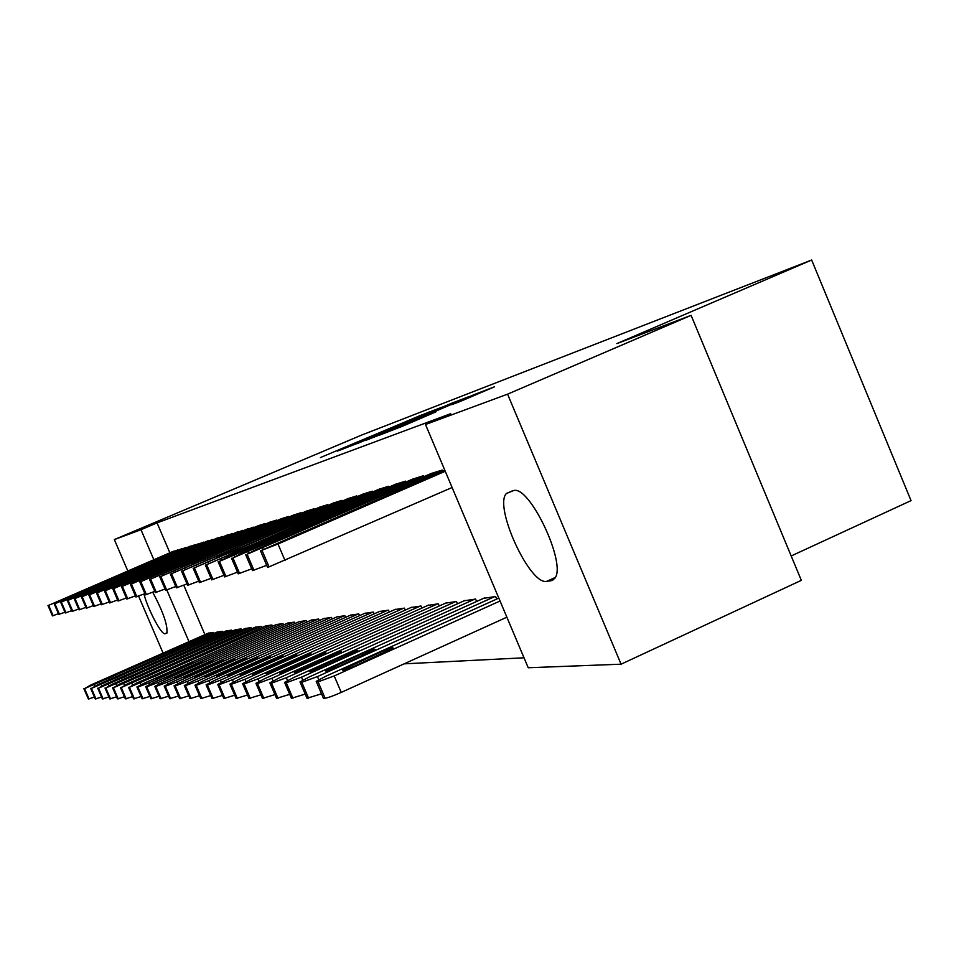 <?xml version="1.0" encoding="UTF-8"?>
<svg xmlns="http://www.w3.org/2000/svg" width="959" height="959" viewBox="0 0 959 959"><rect width="100%" height="100%" fill="white"/><g stroke="black" fill="none" stroke-linecap="round" stroke-linejoin="round"><path stroke-width="1.44" d="M421.78 414.899L320.414 457.563L421.78 414.899M459.864 401.605L494.508 386.801L475.125 394.233L378.673 435.482L402.324 426.299L435.997 411.819L389.666 430.939L456.28 402.324L473.782 395.108L451.689 404.698L459.864 401.605M425.508 424.501L507.575 394.161L621.072 664.191L528.217 667.752L425.508 424.501L450.67 413.713L157.048 522.871L140.985 529.728L153.836 559.696M127.799 570.917L114.337 539.581L361.651 435.062L811.662 260.021L616.865 343.598L691.091 315.343L507.575 394.161M114.337 539.581L140.985 529.728M442.459 407L422.691 414.612L337.388 451.126L358.594 442.878L442.459 407M451.162 403.451L469.383 396.475L379.776 434.847L366.47 440.109L403.271 424.034L357.048 443.681L451.162 403.451M791.187 555.968L911.05 500.622L811.662 260.021M442.65 471.049L442.231 470.066L430.891 473.614M496.702 599.063L495.623 596.522L483.6 598.332M405.957 482.029L405.573 481.142L395.3 484.355M457.479 603.798L456.496 601.497L445.587 603.139M372.619 491.991L372.284 491.188L362.922 494.113M421.84 608.102L420.953 606.016L411.015 607.515M342.219 501.089L341.907 500.358L333.348 503.043M389.33 612.046L388.527 610.152L379.428 611.518M314.372 509.433L314.096 508.761L306.221 511.219M359.541 615.666L358.81 613.928L350.455 615.187M288.779 517.105L288.515 516.481L281.263 518.747M332.162 618.999L331.478 617.404L323.782 618.567M265.163 524.177L264.924 523.614L258.223 525.7M306.892 622.079L306.269 620.605L299.148 621.684M243.31 530.723L236.873 532.149M283.516 624.932L282.941 623.578L276.336 624.573M223.027 536.812L217.046 538.131M261.819 627.594L261.28 626.335L255.142 627.258M204.159 542.47L198.585 543.693M241.62 630.063L241.129 628.9L235.399 629.763M186.549 547.745L181.347 548.896M222.788 632.377L222.32 631.286L216.974 632.101M157.048 522.871L169.863 552.792M183.768 585.242L204.938 634.642M404.123 663.844L524.022 657.802M213.833 633.479L213.377 632.425L208.199 633.204M178.182 550.262L173.147 551.377M232.042 631.25L231.563 630.111L226.024 630.95M195.204 545.156L189.81 546.342M251.546 628.852L251.018 627.642L245.096 628.529M207.635 540.912L213.425 539.689M272.464 626.287L271.912 624.98L265.547 625.939M232.977 533.827L226.78 535.194M294.988 623.53L294.377 622.127L287.532 623.158M254.027 527.51L247.35 528.984M319.275 620.569L318.628 619.034L311.231 620.149M276.731 520.713L276.48 520.114L269.515 522.295M345.576 617.368L344.868 615.702L336.849 616.913M301.318 513.341L301.042 512.705L293.49 515.067M374.118 613.892L373.351 612.082L364.636 613.388M328.002 505.357L327.702 504.65L319.503 507.215M405.213 610.116L404.374 608.126L394.868 609.564M357.084 496.642L356.76 495.875L347.805 498.68M439.234 606.004L438.311 603.81L427.906 605.381M388.898 487.124L388.539 486.285L378.733 489.342M476.611 601.485L475.58 599.075L464.132 600.802M423.842 476.671L423.446 475.736L412.67 479.104M513.257 490.732C529.044 483.756 567.308 564.539 554.71 578.421L551.149 580.722L546.774 581.322C529.883 585.769 493.298 505.849 506.484 493.441L513.257 490.732M691.091 315.343L801.328 580.351L621.072 664.191M163.102 653.115L138.647 596.198M152.733 592.23C163.306 612.13 168.005 625.819 166.806 633.324L164.984 633.719C161.448 635.038 148.022 609.672 143.958 594.077M166.83 590.013L188.995 641.679M423.818 414.252L345.252 447.841L423.818 414.252M440.493 408.39L409.709 421.253L440.672 408.798M212.934 632.484L84.572 688.598L90.781 685.026L208.583 633.036M94.414 697.121L88.372 698.979L83.841 688.61M108.463 678.349L133.673 666.889L106.197 678.469L100.659 681.25L108.463 678.349M177.607 549.975L48.657 605.333L173.531 551.209M72.608 595.131L98.034 584.043L72.608 595.131M58.439 613.7L52.457 615.87L47.986 605.501L52.529 615.894M221.865 631.346L91.417 688.394L97.698 684.762L217.369 631.921M101.522 697.037L95.265 698.955L90.661 688.406M115.703 677.977L141.309 666.337L113.366 678.097L107.756 680.926L115.703 677.977M231.095 630.171L98.501 688.19L104.843 684.498L226.444 630.77M108.87 696.953L102.397 698.931L97.71 688.202M123.208 677.593L149.196 665.75L120.774 677.725L115.092 680.59L123.208 677.593M185.95 547.457L54.903 603.726L181.742 548.728M79.261 593.345L105.082 582.089L79.261 593.345M64.948 612.19L58.763 614.443L54.219 603.906M194.581 544.856L61.364 602.06L190.23 546.162M86.142 591.511L112.359 580.063L86.142 591.511M71.673 610.643L65.272 612.969L60.657 602.24M240.637 628.96L105.826 687.975L112.239 684.223L235.818 629.572M116.495 696.857L109.782 698.907L105.01 687.999M130.963 677.198L157.36 665.162L128.446 677.33L122.692 680.243L130.963 677.198M250.527 627.701L113.414 687.759L119.899 683.935L245.54 628.337M124.382 696.761L117.43 698.883L112.575 687.771M138.995 676.79L165.823 664.539L136.394 676.922L130.556 679.883L138.995 676.79M203.512 542.159L68.053 600.346L199.004 543.513M93.263 589.605L119.899 577.977L93.263 589.605M78.65 609.025L72.021 611.434L67.322 600.526M212.754 539.366L74.994 598.56L208.091 540.768M100.635 587.627L127.703 575.808L100.635 587.627M85.878 607.359L79.01 609.852L74.227 598.752M260.764 626.407L121.278 687.531L127.823 683.635L255.597 627.054M132.558 696.654L125.353 698.859L120.414 687.543M147.314 676.359L174.586 663.904L144.617 676.503L138.707 679.511L147.314 676.359M222.332 536.465L82.174 596.702L217.501 537.927M108.283 585.577L135.794 573.554L108.283 585.577M93.371 605.62L86.25 608.21L81.383 596.906M271.373 625.052L129.441 687.291L136.046 683.335L266.015 625.736M141.045 696.546L133.565 698.835L128.542 687.315M155.945 675.915L183.66 663.232L153.152 676.059L147.159 679.116L155.945 675.915M232.258 533.468L89.619 594.796L227.247 534.99M116.207 583.456L144.174 571.228L116.207 583.456M101.151 603.822L93.754 606.508L88.803 595M282.378 623.65L148.969 682.856L137.904 687.052L136.909 686.944L144.581 683.012L276.827 624.357M149.856 696.426L142.088 698.799L136.969 687.064M164.9 675.46L193.083 662.549L161.999 675.604L155.933 678.708L164.9 675.46M293.802 622.199L157.995 682.52L146.691 686.788L145.66 686.68L153.44 682.688L288.036 622.93M159.014 696.306L150.935 698.775L145.72 686.812M174.202 674.98L202.864 661.83L171.181 675.136L165.032 678.289L174.202 674.98M305.669 620.689L167.369 682.173L155.814 686.524L154.747 686.404L162.634 682.34L299.676 621.444M168.532 696.174L160.129 698.751L154.819 686.548M183.864 674.489L213.03 661.099L180.724 674.645L174.49 677.857L183.864 674.489M317.992 619.118L177.127 681.801L165.308 686.248L164.205 686.117L172.2 681.993L311.771 619.91M178.434 696.042L169.695 698.715L164.277 686.272M193.91 673.973L223.591 660.331L190.649 674.141L184.32 677.402L193.91 673.973M330.831 617.488L187.281 681.429L175.197 685.961L174.035 685.817L182.15 681.621L324.346 618.315M188.743 695.898L179.633 698.679L174.118 685.997M204.363 673.434L234.583 659.528L200.97 673.614L194.557 676.934L204.363 673.434M344.185 615.786L197.854 681.034L185.483 685.673L184.284 685.505L192.507 681.238L337.436 616.649M199.496 695.743L190.002 698.643L184.368 685.697M215.26 672.882L246.019 658.701L235.95 662.261L211.723 673.062L205.214 676.443L215.26 672.882M358.091 614.012L208.882 680.626L196.211 685.361L194.965 685.182L203.308 680.83L351.066 614.911M210.704 695.587L200.803 698.608L195.049 685.385M226.612 672.295L257.947 657.826L247.638 661.458L222.92 672.487L216.326 675.927L226.612 672.295M372.607 612.166L220.378 680.195L207.408 685.026L206.101 684.834L214.564 680.411L365.271 613.101M222.416 695.419L212.059 698.572L206.197 685.062M238.443 671.684L270.39 656.927L259.817 660.631L234.607 671.887L227.906 675.388L238.443 671.684M387.748 610.248L232.402 679.751L219.096 684.69L217.729 684.474L226.324 679.967L380.088 611.219M234.655 695.227L223.831 698.536L217.837 684.726M250.814 671.06L283.373 655.992L272.524 659.756L246.799 671.264L240.014 674.824L250.814 671.06M403.571 608.234L244.965 679.284L231.323 684.342L229.884 684.103L238.611 679.511L395.564 609.253M247.458 695.035L236.118 698.5L230.004 684.378M263.749 670.389L296.93 655.009L285.818 658.845L259.541 670.605L252.661 674.225L263.749 670.389M420.114 606.124L258.115 678.792L244.101 683.971L242.603 683.707L251.462 679.032L411.747 607.191M260.872 694.831L248.98 698.452L242.735 684.007M277.271 669.706L311.124 653.99C310.932 653.379 307.132 654.685 299.711 657.898L265.883 673.614C266.099 674.189 269.887 672.894 277.271 669.706M437.424 603.918L271.888 678.277L257.492 683.575L255.933 683.288L264.912 678.54L428.673 605.033M274.921 694.604L262.454 698.404L256.077 683.623M291.44 668.974L325.976 652.911C325.832 652.264 321.924 653.582 314.252 656.903L279.74 672.954C279.92 673.602 283.816 672.271 291.44 668.974M455.573 601.617L286.333 677.737L271.541 683.168L269.899 682.856L279.021 678.013L446.391 602.779M289.69 694.364L276.588 698.356L270.054 683.216L276.588 698.356M306.293 668.207L341.548 651.796C341.44 651.077 337.424 652.432 329.5 655.86L294.269 672.271C294.401 672.966 298.417 671.624 306.293 668.207M474.609 599.195L301.498 677.174L286.285 682.748L284.571 682.388L293.814 677.462L464.971 600.418M305.19 694.1L291.404 698.308L284.739 682.784L291.404 698.308M321.888 667.416L357.887 650.622C357.827 649.842 353.703 651.221 345.492 654.757L309.517 671.552C309.613 672.319 313.737 670.94 321.888 667.416M242.555 530.363L97.35 592.806L237.364 531.933M124.43 581.262L152.877 568.819L124.43 581.262M109.218 601.952L101.534 604.733L96.499 593.022M253.248 527.138L105.37 590.732L247.854 528.769M132.965 578.972L161.903 566.313L132.965 578.972M117.609 600.01L109.626 602.899L104.495 590.96M264.348 523.782L113.713 588.586L258.75 525.472M141.836 576.599L171.289 563.7L141.836 576.599M126.336 597.996L118.029 600.993L112.79 588.826M275.892 520.293L122.38 586.357L270.066 522.056M151.066 574.129L181.047 560.991L151.066 574.129M135.411 595.887L126.768 599.003L121.433 586.596M287.904 516.673L131.407 584.031L281.838 518.507M160.668 571.552L191.189 558.174L160.668 571.552M144.869 593.693L135.854 596.942L130.424 584.283M300.395 512.897L140.817 581.61L294.089 514.803M170.678 568.879L201.762 555.249L170.678 568.879M154.723 591.403L145.444 594.856L139.786 581.873M313.425 508.965L150.611 579.08L306.844 510.955M181.107 566.086L212.778 552.192L181.107 566.086M165.008 589.018L155.31 592.626L149.544 579.356M327.007 504.866L160.848 576.455L320.15 506.939M191.992 563.173L224.262 549.004L191.992 563.173M175.737 586.524L165.619 590.288L159.733 576.743M341.188 500.586L171.529 573.698L334.02 502.744M203.356 560.128L236.262 545.671L203.356 560.128M186.969 583.911L176.384 587.855L170.366 573.997M356.005 496.115L182.69 570.833L348.513 498.368M215.236 556.939L248.789 542.207L215.236 556.939M198.717 581.178L187.628 585.302L181.491 571.132M371.493 491.428L194.377 567.824L363.653 493.801M227.667 553.619L216.458 558.018L223.627 554.698L261.903 538.562L227.667 553.619M211.016 578.325L199.4 582.64L193.131 568.136M387.712 486.537L206.617 564.671L379.5 489.006M240.685 550.13L229.177 554.638L236.453 551.269L275.629 534.762L240.685 550.13M223.915 575.316L211.723 579.847L205.322 565.007M404.71 481.406L219.455 561.363L227.403 557.227L396.103 483.995M254.339 546.474L242.519 551.089L249.903 547.661L290.014 530.771L254.339 546.474M237.472 572.151L224.658 576.922L218.101 561.71M422.535 476.012L232.941 557.886L240.961 553.679L413.509 478.745M268.676 542.638L256.532 547.361L264.013 543.885L305.118 526.587L268.676 542.638M251.714 568.831L238.228 573.854L231.527 558.258L238.228 573.854M494.604 596.654L317.441 676.574L301.785 682.293L299.987 681.897L309.361 676.886L484.487 597.937M321.517 693.813L306.988 698.26L300.179 682.34L306.988 698.26M338.275 666.577L375.053 649.399C375.053 648.536 370.797 649.938 362.286 653.618L325.545 670.797C325.581 671.636 329.824 670.221 338.275 666.577M441.272 470.366L247.11 554.242L255.202 549.963L431.79 473.219M283.756 538.598L271.253 543.453L278.841 539.917L320.977 522.199L283.756 538.598M266.698 565.331L252.493 570.617L245.636 554.626M500.035 601.017L334.223 675.951L318.088 681.825L316.206 681.37L325.724 676.275L498.812 598.116M506.867 617.188L341.236 692.398C333.288 695.91 327.906 697.84 325.077 698.2L323.387 698.212L316.422 681.873L323.387 698.212M355.525 665.69L393.118 648.104C393.178 647.157 388.803 648.596 379.968 652.408L342.411 669.993C342.387 670.904 346.75 669.478 355.525 665.69M445.252 471.253L277.99 544.005L260.5 550.802L444.772 470.126M267.501 567.225L260.5 550.802L267.501 567.225L269.047 566.865L452.109 487.508M299.616 534.355L286.753 539.33L294.449 535.733L337.664 517.572L299.616 534.355M428.889 412.814L428.601 412.142M410.116 421.864L409.853 421.229M475.448 395L475.125 394.233M164.984 633.719L167.166 632.76M551.149 580.722L553.691 579.572M546.774 581.322L555.261 577.486M94.21 684.894L94.737 686.105M83.901 688.61L88.372 698.979M84.572 688.598L89.055 698.979M106.509 679.2L106.197 678.469M126.168 670.533L125.845 669.79M53.153 615.762L48.657 605.333M101.234 684.63L101.786 685.889M90.721 688.418L95.265 698.955M91.417 688.394L95.972 698.955M113.689 678.852L113.366 678.097M133.661 670.053L133.337 669.286M108.511 684.354L109.074 685.661M97.782 688.214L102.397 698.931M98.501 688.19L103.128 698.931M121.11 678.504L120.774 677.725M141.417 669.55L141.069 668.759M59.47 614.323L54.903 603.726M58.835 614.467L54.267 603.894M66.015 612.849L61.364 602.06M65.356 612.993L60.705 602.228M116.027 684.079L116.614 685.433M105.082 687.999L109.782 698.907M105.826 687.975L110.537 698.907M128.794 678.133L128.446 677.33M149.436 669.022L149.077 668.207M123.819 683.791L124.43 685.194M112.647 687.783L117.43 698.883M113.414 687.759L118.209 698.883M136.753 677.749L136.394 676.922M157.732 668.495L157.372 667.632M72.788 611.315L68.053 600.346M72.093 611.47L67.382 600.514M79.801 609.72L74.994 598.56M79.082 609.888L74.287 598.74M131.898 683.491L132.534 684.954M120.486 687.555L125.353 698.859M121.278 687.531L126.156 698.859M144.989 677.366L144.617 676.503M166.339 667.932L165.955 667.044M87.065 608.078L82.174 596.702M86.322 608.246L81.443 596.894M140.278 683.18L140.925 684.702M128.602 687.315L133.565 698.835M129.441 687.291L134.404 698.835M153.536 676.958L153.152 676.059M175.245 667.356L174.85 666.445M94.605 606.376L89.619 594.796M93.838 606.544L88.863 594.988M148.969 682.856L149.652 684.438M137.041 687.076L142.088 698.799M137.904 687.052L142.963 698.799M162.395 676.539L161.999 675.604M184.5 666.769L184.092 665.81M157.995 682.52L158.703 684.163M145.792 686.812L150.935 698.775M146.691 686.788L151.846 698.775M171.601 676.107L171.181 675.136M194.102 666.145L193.67 665.15M167.369 682.173L168.113 683.887M154.89 686.548L160.129 698.751M155.814 686.524L161.064 698.739M181.155 675.651L180.724 674.645M204.075 665.498L203.632 664.467M177.127 681.801L177.894 683.599M164.349 686.284L169.695 698.715M165.308 686.248L170.666 698.715M191.105 675.184L190.649 674.141M214.444 664.839L213.977 663.76M187.281 681.429L188.084 683.299M174.19 685.997L179.633 698.679M175.197 685.961L180.652 698.679M201.438 674.692L200.97 673.614M225.221 664.143L224.742 663.029M197.854 681.034L198.693 683M184.44 685.697L190.002 698.643M185.483 685.673L191.057 698.643M212.203 674.189L211.723 673.062M236.453 663.424L235.95 662.261M208.882 680.626L209.757 682.676M195.121 685.385L200.803 698.608M196.211 685.361L201.905 698.608M223.423 673.662L222.92 672.487M248.153 662.681L247.638 661.458M220.378 680.195L221.301 682.34M206.269 685.062L212.059 698.572M207.408 685.026L213.222 698.572M235.135 673.122L234.607 671.887M260.357 661.902L259.817 660.631M232.402 679.751L233.373 682.005M217.909 684.726L223.831 698.536M219.096 684.69L225.029 698.536M247.35 672.547L246.799 671.264M273.099 661.087L272.524 659.756M244.965 679.284L245.983 681.657M230.076 684.378L236.118 698.5M231.323 684.342L237.376 698.488M260.117 671.947L259.541 670.605M286.405 660.236L285.818 658.845M258.115 678.792L259.182 681.286M242.795 684.007L248.98 698.452M244.101 683.971L250.299 698.452M273.471 671.324L272.871 669.921M300.335 659.36L299.711 657.898M271.888 678.277L273.003 680.914M256.125 683.623L262.454 698.404M257.492 683.575L263.845 698.404M287.46 670.677L286.825 669.214M314.9 658.437L314.252 656.903M286.333 677.737L287.52 680.518M271.541 683.168L278.038 698.356M302.121 670.005L301.462 668.459M330.184 657.466L329.5 655.86M301.498 677.174L302.744 680.111M286.285 682.748L292.939 698.308M317.501 669.286L316.806 667.668M346.211 656.459L345.492 654.757M108.583 588.946L108.319 588.335M102.421 604.602L97.35 592.806M101.63 604.781L96.559 592.998M116.854 586.812L116.578 586.177M110.549 602.767L105.37 590.732M109.722 602.947L104.555 590.948M125.449 584.594L125.161 583.935M118.988 600.849L113.713 588.586M118.125 601.041L112.862 588.802M134.392 582.293L134.092 581.598M127.763 598.86L122.38 586.357M126.864 599.063L121.505 586.584M143.694 579.895L143.382 579.176M136.897 596.798L131.407 584.031M135.962 597.001L130.496 584.271M153.392 577.402L153.068 576.647M146.403 594.64L140.817 581.61M145.444 594.856L139.858 581.861M163.498 574.801L163.162 574.009M156.329 592.398L150.611 579.08M155.31 592.626L149.616 579.344M174.047 572.091L173.699 571.252M166.674 590.049L160.848 576.455M165.619 590.288L159.805 576.719M185.075 569.25L184.703 568.375M177.487 587.603L171.529 573.698M176.384 587.855L170.438 573.985M196.595 566.289L196.199 565.378M188.779 585.05L182.69 570.833M187.628 585.302L181.551 571.12M208.654 563.197L208.247 562.226M200.611 582.365L194.377 567.824M199.4 582.64L193.191 568.124M221.301 559.948L220.858 558.929M212.994 579.56L206.617 564.671M211.723 579.847L205.37 564.995M264.085 539.27L264.336 539.869M234.559 556.544L234.092 555.477M225.988 576.623L219.455 561.363M224.658 576.922L218.149 561.698M249.903 547.661L250.155 548.26M278.158 535.398L278.422 536.021M248.477 552.983L247.997 551.845M239.618 573.53L232.941 557.886M264.013 543.885L264.276 544.508M292.927 531.322L293.202 531.981M317.441 676.574L318.772 679.691M301.785 682.293L308.594 698.26M333.66 668.543L332.941 666.841M363.053 655.393L362.286 653.618M263.114 549.231L262.598 548.021M253.955 570.281L247.11 554.242M252.493 570.617L245.66 554.614M278.841 539.917L279.129 540.564M308.438 527.054L308.738 527.738M334.223 675.951L341.236 692.398M318.088 681.825L325.077 698.2M350.67 667.764L349.903 665.978M380.759 654.29L379.968 652.408M285.027 560.536L277.99 544.005M269.047 566.865L262.023 550.406M294.449 535.733L294.737 536.429M324.765 522.559L325.077 523.278M409.984 421.924L409.709 421.277M506.484 493.441L511.806 491.092"/></g></svg>

